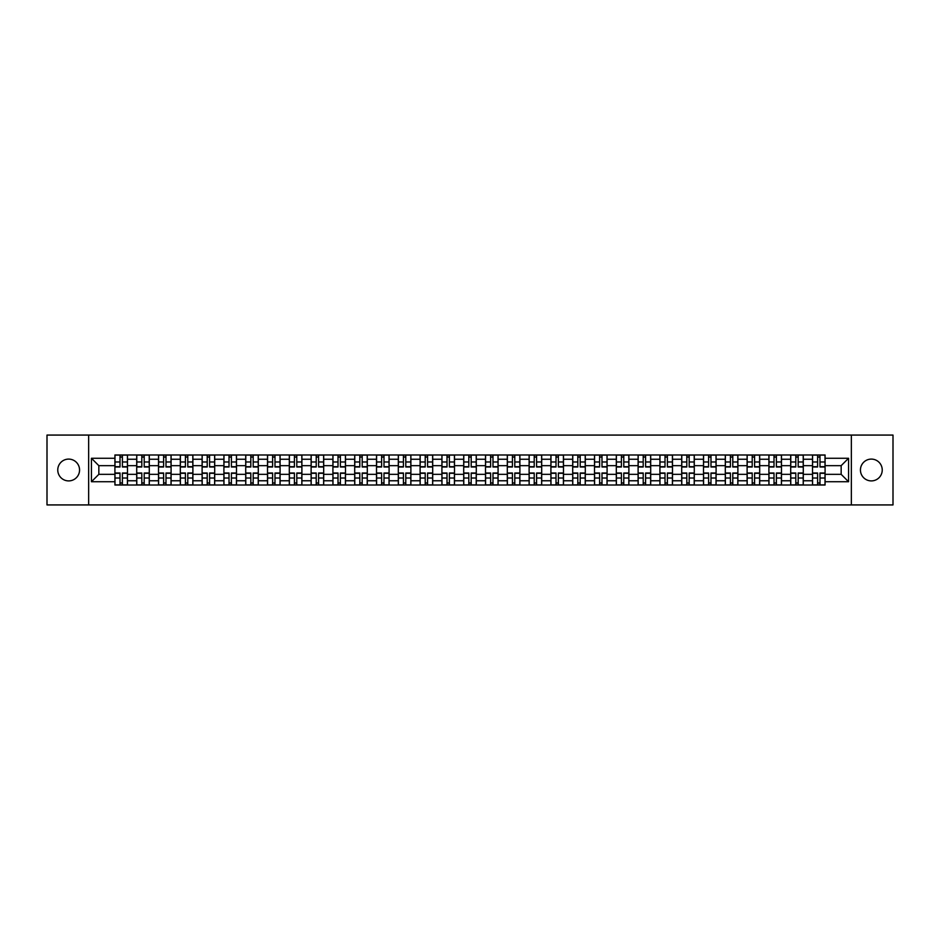 <?xml version="1.0" encoding="UTF-8"?>
<svg xmlns="http://www.w3.org/2000/svg" width="940" height="940" viewBox="0 0 940 940"><rect width="100%" height="100%" fill="white"/><g stroke="black" fill="none" stroke-linecap="round" stroke-linejoin="round"><path stroke-width="1.41" d="M871.345 459.096A10.904 10.904 0 0 0 860.441 470A10.904 10.904 0 0 0 871.345 480.904A10.904 10.904 0 0 0 882.237 470A10.904 10.904 0 0 0 871.345 459.096M68.655 459.096A10.904 10.904 0 0 0 57.763 470A10.904 10.904 0 0 0 68.655 480.904A10.904 10.904 0 0 0 79.559 470A10.904 10.904 0 0 0 68.655 459.096M851.358 504.933L893 504.933L893 435.067L47 435.067L47 504.933L851.358 504.933L851.358 435.067M136.711 485.017L136.711 459.237L127.488 459.237L127.488 485.017M127.488 459.237L127.488 454.984M136.711 459.237L136.711 454.984M149.296 454.984L149.296 485.017M158.519 485.017L158.519 454.984M171.092 454.984L171.092 485.017M180.316 485.017L180.316 454.984M192.888 454.984L192.888 485.017M202.112 485.017L202.112 454.984M214.696 454.984L214.696 485.017M223.908 485.017L223.908 454.984M236.492 454.984L236.492 485.017M245.716 485.017L245.716 454.984M258.288 454.984L258.288 485.017M267.512 485.017L267.512 454.984M280.085 454.984L280.085 485.017M289.309 485.017L289.309 454.984M301.893 454.984L301.893 485.017M311.116 485.017L311.116 454.984M323.689 454.984L323.689 485.017M332.913 485.017L332.913 454.984M345.485 454.984L345.485 485.017M354.709 485.017L354.709 454.984M367.293 454.984L367.293 485.017M376.517 485.017L376.517 454.984M389.089 454.984L389.089 485.017M398.313 485.017L398.313 454.984M410.886 454.984L410.886 485.017M420.11 485.017L420.11 454.984M432.694 454.984L432.694 485.017M441.918 485.017L441.918 454.984M454.49 454.984L454.49 485.017M463.714 485.017L463.714 454.984M476.286 454.984L476.286 485.017M485.51 485.017L485.51 454.984M498.082 454.984L498.082 485.017M507.306 485.017L507.306 454.984M519.89 454.984L519.89 485.017M529.114 485.017L529.114 454.984M541.687 454.984L541.687 485.017M550.911 485.017L550.911 454.984M563.483 454.984L563.483 485.017M572.707 485.017L572.707 454.984M585.291 454.984L585.291 485.017M594.515 485.017L594.515 454.984M607.087 454.984L607.087 485.017M616.311 485.017L616.311 454.984M628.884 454.984L628.884 485.017M638.107 485.017L638.107 454.984M650.692 454.984L650.692 485.017M659.915 485.017L659.915 454.984M672.488 454.984L672.488 485.017M681.712 485.017L681.712 454.984M694.284 454.984L694.284 485.017M703.508 485.017L703.508 454.984M716.092 454.984L716.092 485.017M725.304 485.017L725.304 454.984M737.888 454.984L737.888 485.017M747.112 485.017L747.112 454.984M759.684 454.984L759.684 485.017M768.908 485.017L768.908 454.984M781.481 454.984L781.481 485.017M790.705 485.017L790.705 454.984M803.289 454.984L803.289 485.017M812.513 485.017L812.513 454.984M812.513 474.336L803.289 474.336M790.705 474.336L781.481 474.336M768.908 474.336L759.684 474.336M747.112 474.336L737.888 474.336M725.304 474.336L716.092 474.336M703.508 474.336L694.284 474.336M681.712 474.336L672.488 474.336M659.915 474.336L650.692 474.336M638.107 474.336L628.884 474.336M616.311 474.336L607.087 474.336M594.515 474.336L585.291 474.336M572.707 474.336L563.483 474.336M550.911 474.336L541.687 474.336M529.114 474.336L519.89 474.336M507.306 474.336L498.082 474.336M485.51 474.336L476.286 474.336M463.714 474.336L454.49 474.336M441.918 474.336L432.694 474.336M420.11 474.336L410.886 474.336M398.313 474.336L389.089 474.336M376.517 474.336L367.293 474.336M354.709 474.336L345.485 474.336M332.913 474.336L323.689 474.336M311.116 474.336L301.893 474.336M289.309 474.336L280.085 474.336M267.512 474.336L258.288 474.336M245.716 474.336L236.492 474.336M223.908 474.336L214.696 474.336M202.112 474.336L192.888 474.336M180.316 474.336L171.092 474.336M158.519 474.336L149.296 474.336M136.711 474.336L127.488 474.336M812.513 465.664L803.289 465.664M790.705 465.664L781.481 465.664M768.908 465.664L759.684 465.664M747.112 465.664L737.888 465.664M725.304 465.664L716.092 465.664M703.508 465.664L694.284 465.664M681.712 465.664L672.488 465.664M659.915 465.664L650.692 465.664M638.107 465.664L628.884 465.664M616.311 465.664L607.087 465.664M594.515 465.664L585.291 465.664M572.707 465.664L563.483 465.664M550.911 465.664L541.687 465.664M529.114 465.664L519.89 465.664M507.306 465.664L498.082 465.664M485.51 465.664L476.286 465.664M463.714 465.664L454.49 465.664M441.918 465.664L432.694 465.664M420.11 465.664L410.886 465.664M398.313 465.664L389.089 465.664M376.517 465.664L367.293 465.664M354.709 465.664L345.485 465.664M332.913 465.664L323.689 465.664M311.116 465.664L301.893 465.664M289.309 465.664L280.085 465.664M267.512 465.664L258.288 465.664M245.716 465.664L236.492 465.664M223.908 465.664L214.696 465.664M202.112 465.664L192.888 465.664M180.316 465.664L171.092 465.664M158.519 465.664L149.296 465.664M136.711 465.664L127.488 465.664M98.841 474.336L114.915 474.336L114.915 465.664L98.841 465.664L98.841 474.336L91.438 481.738L91.438 458.262L114.915 458.262L114.915 465.664M825.085 465.664L825.085 474.336L841.159 474.336L841.159 465.664L825.085 465.664L825.085 454.984L114.915 454.984L114.915 458.262M825.085 458.262L848.562 458.262L848.562 481.738L825.085 481.738L825.085 474.336M114.915 474.336L114.915 485.017L825.085 485.017L825.085 481.738M114.915 481.738L91.438 481.738M88.642 504.933L88.642 435.067M122.388 482.925L120.014 482.925M120.014 457.075L122.388 457.075M144.196 482.925L141.811 482.925M141.811 457.075L144.196 457.075M165.992 482.925L163.619 482.925M163.619 457.075L165.992 457.075M187.788 482.925L185.415 482.925M185.415 457.075L187.788 457.075M209.585 482.925L207.211 482.925M207.211 457.075L209.585 457.075M231.393 482.925L229.019 482.925M229.019 457.075L231.393 457.075M253.189 482.925L250.816 482.925M250.816 457.075L253.189 457.075M274.985 482.925L272.612 482.925M272.612 457.075L274.985 457.075M296.793 482.925L294.408 482.925M294.408 457.075L296.793 457.075M318.589 482.925L316.216 482.925M316.216 457.075L318.589 457.075M340.386 482.925L338.012 482.925M338.012 457.075L340.386 457.075M362.194 482.925L359.809 482.925M359.809 457.075L362.194 457.075M383.99 482.925L381.616 482.925M381.616 457.075L383.99 457.075M405.786 482.925L403.413 482.925M403.413 457.075L405.786 457.075M427.582 482.925L425.209 482.925M425.209 457.075L427.582 457.075M449.39 482.925L447.017 482.925M447.017 457.075L449.39 457.075M471.187 482.925L468.813 482.925M468.813 457.075L471.187 457.075M492.983 482.925L490.61 482.925M490.61 457.075L492.983 457.075M514.791 482.925L512.418 482.925M512.418 457.075L514.791 457.075M536.587 482.925L534.214 482.925M534.214 457.075L536.587 457.075M558.384 482.925L556.01 482.925M556.01 457.075L558.384 457.075M580.192 482.925L577.806 482.925M577.806 457.075L580.192 457.075M601.988 482.925L599.614 482.925M599.614 457.075L601.988 457.075M623.784 482.925L621.411 482.925M621.411 457.075L623.784 457.075M645.592 482.925L643.207 482.925M643.207 457.075L645.592 457.075M667.388 482.925L665.015 482.925M665.015 457.075L667.388 457.075M689.184 482.925L686.811 482.925M686.811 457.075L689.184 457.075M710.981 482.925L708.607 482.925M708.607 457.075L710.981 457.075M732.789 482.925L730.415 482.925M730.415 457.075L732.789 457.075M754.585 482.925L752.212 482.925M752.212 457.075L754.585 457.075M776.381 482.925L774.008 482.925M774.008 457.075L776.381 457.075M798.189 482.925L795.804 482.925M795.804 457.075L798.189 457.075M819.986 482.925L817.612 482.925M817.612 457.075L819.986 457.075M91.438 458.262L98.841 465.664M841.159 474.336L848.562 481.738M841.159 465.664L848.562 458.262M122.388 466.992L122.388 455.113L127.417 455.113L127.417 466.992L122.388 466.992M120.014 456.934L122.388 456.934M124.421 455.113L114.986 455.113L114.986 466.992L120.014 466.992L120.014 455.113L117.994 455.113M120.014 473.008L120.014 484.887L114.986 484.887L114.986 473.008L120.014 473.008M122.388 483.066L120.014 483.066M117.994 484.887L127.417 484.887L127.417 473.008L122.388 473.008L122.388 484.887L124.421 484.887M144.196 466.992L144.196 455.113L149.225 455.113L149.225 466.992L144.196 466.992M141.811 456.934L144.196 456.934M146.217 455.113L136.782 455.113L136.782 466.992L141.811 466.992L141.811 455.113L139.79 455.113M165.992 466.992L165.992 455.113L171.021 455.113L171.021 466.992L165.992 466.992M163.619 456.934L165.992 456.934M168.013 455.113L158.59 455.113L158.59 466.992L163.619 466.992L163.619 455.113L161.586 455.113M187.788 466.992L187.788 455.113L192.817 455.113L192.817 466.992L187.788 466.992M185.415 456.934L187.788 456.934M189.821 455.113L180.386 455.113L180.386 466.992L185.415 466.992L185.415 455.113L183.394 455.113M141.811 473.008L141.811 484.887L136.782 484.887L136.782 473.008L141.811 473.008M144.196 483.066L141.811 483.066M139.79 484.887L149.225 484.887L149.225 473.008L144.196 473.008L144.196 484.887L146.217 484.887M163.619 473.008L163.619 484.887L158.59 484.887L158.59 473.008L163.619 473.008M165.992 483.066L163.619 483.066M161.586 484.887L171.021 484.887L171.021 473.008L165.992 473.008L165.992 484.887L168.013 484.887M185.415 473.008L185.415 484.887L180.386 484.887L180.386 473.008L185.415 473.008M187.788 483.066L185.415 483.066M183.394 484.887L192.817 484.887L192.817 473.008L187.788 473.008L187.788 484.887L189.821 484.887M209.585 466.992L209.585 455.113L214.626 455.113L214.626 466.992L209.585 466.992M207.211 456.934L209.585 456.934M211.618 455.113L202.182 455.113L202.182 466.992L207.211 466.992L207.211 455.113L205.19 455.113M231.393 466.992L231.393 455.113L236.422 455.113L236.422 466.992L231.393 466.992M229.019 456.934L231.393 456.934M233.414 455.113L223.979 455.113L223.979 466.992L229.019 466.992L229.019 455.113L226.987 455.113M207.211 473.008L207.211 484.887L202.182 484.887L202.182 473.008L207.211 473.008M209.585 483.066L207.211 483.066M205.19 484.887L214.626 484.887L214.626 473.008L209.585 473.008L209.585 484.887L211.618 484.887M229.019 473.008L229.019 484.887L223.979 484.887L223.979 473.008L229.019 473.008M231.393 483.066L229.019 483.066M226.987 484.887L236.422 484.887L236.422 473.008L231.393 473.008L231.393 484.887L233.414 484.887M253.189 466.992L253.189 455.113L258.218 455.113L258.218 466.992L253.189 466.992M250.816 456.934L253.189 456.934M255.222 455.113L245.787 455.113L245.787 466.992L250.816 466.992L250.816 455.113L248.783 455.113M274.985 466.992L274.985 455.113L280.026 455.113L280.026 466.992L274.985 466.992M272.612 456.934L274.985 456.934M277.018 455.113L267.583 455.113L267.583 466.992L272.612 466.992L272.612 455.113L270.591 455.113M296.793 466.992L296.793 455.113L301.822 455.113L301.822 466.992L296.793 466.992M294.408 456.934L296.793 456.934M298.814 455.113L289.379 455.113L289.379 466.992L294.408 466.992L294.408 455.113L292.387 455.113M318.589 466.992L318.589 455.113L323.619 455.113L323.619 466.992L318.589 466.992M316.216 456.934L318.589 456.934M320.611 455.113L311.187 455.113L311.187 466.992L316.216 466.992L316.216 455.113L314.183 455.113M340.386 466.992L340.386 455.113L345.415 455.113L345.415 466.992L340.386 466.992M338.012 456.934L340.386 456.934M342.419 455.113L332.983 455.113L332.983 466.992L338.012 466.992L338.012 455.113L335.991 455.113M362.194 466.992L362.194 455.113L367.223 455.113L367.223 466.992L362.194 466.992M359.809 456.934L362.194 456.934M364.215 455.113L354.779 455.113L354.779 466.992L359.809 466.992L359.809 455.113L357.788 455.113M383.99 466.992L383.99 455.113L389.019 455.113L389.019 466.992L383.99 466.992M381.616 456.934L383.99 456.934M386.011 455.113L376.588 455.113L376.588 466.992L381.616 466.992L381.616 455.113L379.584 455.113M405.786 466.992L405.786 455.113L410.815 455.113L410.815 466.992L405.786 466.992M403.413 456.934L405.786 456.934M407.819 455.113L398.384 455.113L398.384 466.992L403.413 466.992L403.413 455.113L401.392 455.113M250.816 473.008L250.816 484.887L245.787 484.887L245.787 473.008L250.816 473.008M253.189 483.066L250.816 483.066M248.783 484.887L258.218 484.887L258.218 473.008L253.189 473.008L253.189 484.887L255.222 484.887M272.612 473.008L272.612 484.887L267.583 484.887L267.583 473.008L272.612 473.008M274.985 483.066L272.612 483.066M270.591 484.887L280.026 484.887L280.026 473.008L274.985 473.008L274.985 484.887L277.018 484.887M294.408 473.008L294.408 484.887L289.379 484.887L289.379 473.008L294.408 473.008M296.793 483.066L294.408 483.066M292.387 484.887L301.822 484.887L301.822 473.008L296.793 473.008L296.793 484.887L298.814 484.887M316.216 473.008L316.216 484.887L311.187 484.887L311.187 473.008L316.216 473.008M318.589 483.066L316.216 483.066M314.183 484.887L323.619 484.887L323.619 473.008L318.589 473.008L318.589 484.887L320.611 484.887M338.012 473.008L338.012 484.887L332.983 484.887L332.983 473.008L338.012 473.008M340.386 483.066L338.012 483.066M335.991 484.887L345.415 484.887L345.415 473.008L340.386 473.008L340.386 484.887L342.419 484.887M359.809 473.008L359.809 484.887L354.779 484.887L354.779 473.008L359.809 473.008M362.194 483.066L359.809 483.066M357.788 484.887L367.223 484.887L367.223 473.008L362.194 473.008L362.194 484.887L364.215 484.887M381.616 473.008L381.616 484.887L376.588 484.887L376.588 473.008L381.616 473.008M383.99 483.066L381.616 483.066M379.584 484.887L389.019 484.887L389.019 473.008L383.99 473.008L383.99 484.887L386.011 484.887M403.413 473.008L403.413 484.887L398.384 484.887L398.384 473.008L403.413 473.008M405.786 483.066L403.413 483.066M401.392 484.887L410.815 484.887L410.815 473.008L405.786 473.008L405.786 484.887L407.819 484.887M427.582 466.992L427.582 455.113L432.623 455.113L432.623 466.992L427.582 466.992M425.209 456.934L427.582 456.934M429.615 455.113L420.18 455.113L420.18 466.992L425.209 466.992L425.209 455.113L423.188 455.113M449.39 466.992L449.39 455.113L454.42 455.113L454.42 466.992L449.39 466.992M447.017 456.934L449.39 456.934M451.412 455.113L441.976 455.113L441.976 466.992L447.017 466.992L447.017 455.113L444.984 455.113M471.187 466.992L471.187 455.113L476.216 455.113L476.216 466.992L471.187 466.992M468.813 456.934L471.187 456.934M473.22 455.113L463.784 455.113L463.784 466.992L468.813 466.992L468.813 455.113L466.781 455.113M492.983 466.992L492.983 455.113L498.024 455.113L498.024 466.992L492.983 466.992M490.61 456.934L492.983 456.934M495.016 455.113L485.581 455.113L485.581 466.992L490.61 466.992L490.61 455.113L488.589 455.113M514.791 466.992L514.791 455.113L519.82 455.113L519.82 466.992L514.791 466.992M512.418 456.934L514.791 456.934M516.812 455.113L507.377 455.113L507.377 466.992L512.418 466.992L512.418 455.113L510.385 455.113M536.587 466.992L536.587 455.113L541.616 455.113L541.616 466.992L536.587 466.992M534.214 456.934L536.587 456.934M538.608 455.113L529.185 455.113L529.185 466.992L534.214 466.992L534.214 455.113L532.181 455.113M558.384 466.992L558.384 455.113L563.413 455.113L563.413 466.992L558.384 466.992M556.01 456.934L558.384 456.934M560.416 455.113L550.981 455.113L550.981 466.992L556.01 466.992L556.01 455.113L553.989 455.113M580.192 466.992L580.192 455.113L585.221 455.113L585.221 466.992L580.192 466.992M577.806 456.934L580.192 456.934M582.212 455.113L572.777 455.113L572.777 466.992L577.806 466.992L577.806 455.113L575.785 455.113M601.988 466.992L601.988 455.113L607.017 455.113L607.017 466.992L601.988 466.992M599.614 456.934L601.988 456.934M604.009 455.113L594.585 455.113L594.585 466.992L599.614 466.992L599.614 455.113L597.582 455.113M623.784 466.992L623.784 455.113L628.813 455.113L628.813 466.992L623.784 466.992M621.411 456.934L623.784 456.934M625.817 455.113L616.382 455.113L616.382 466.992L621.411 466.992L621.411 455.113L619.389 455.113M645.592 466.992L645.592 455.113L650.621 455.113L650.621 466.992L645.592 466.992M643.207 456.934L645.592 456.934M647.613 455.113L638.178 455.113L638.178 466.992L643.207 466.992L643.207 455.113L641.186 455.113M667.388 466.992L667.388 455.113L672.417 455.113L672.417 466.992L667.388 466.992M665.015 456.934L667.388 456.934M669.409 455.113L659.974 455.113L659.974 466.992L665.015 466.992L665.015 455.113L662.982 455.113M689.184 466.992L689.184 455.113L694.214 455.113L694.214 466.992L689.184 466.992M686.811 456.934L689.184 456.934M691.217 455.113L681.782 455.113L681.782 466.992L686.811 466.992L686.811 455.113L684.778 455.113M710.981 466.992L710.981 455.113L716.022 455.113L716.022 466.992L710.981 466.992M708.607 456.934L710.981 456.934M713.014 455.113L703.578 455.113L703.578 466.992L708.607 466.992L708.607 455.113L706.586 455.113M732.789 466.992L732.789 455.113L737.818 455.113L737.818 466.992L732.789 466.992M730.415 456.934L732.789 456.934M734.81 455.113L725.375 455.113L725.375 466.992L730.415 466.992L730.415 455.113L728.383 455.113M425.209 473.008L425.209 484.887L420.18 484.887L420.18 473.008L425.209 473.008M427.582 483.066L425.209 483.066M423.188 484.887L432.623 484.887L432.623 473.008L427.582 473.008L427.582 484.887L429.615 484.887M447.017 473.008L447.017 484.887L441.976 484.887L441.976 473.008L447.017 473.008M449.39 483.066L447.017 483.066M444.984 484.887L454.42 484.887L454.42 473.008L449.39 473.008L449.39 484.887L451.412 484.887M468.813 473.008L468.813 484.887L463.784 484.887L463.784 473.008L468.813 473.008M471.187 483.066L468.813 483.066M466.781 484.887L476.216 484.887L476.216 473.008L471.187 473.008L471.187 484.887L473.22 484.887M490.61 473.008L490.61 484.887L485.581 484.887L485.581 473.008L490.61 473.008M492.983 483.066L490.61 483.066M488.589 484.887L498.024 484.887L498.024 473.008L492.983 473.008L492.983 484.887L495.016 484.887M512.418 473.008L512.418 484.887L507.377 484.887L507.377 473.008L512.418 473.008M514.791 483.066L512.418 483.066M510.385 484.887L519.82 484.887L519.82 473.008L514.791 473.008L514.791 484.887L516.812 484.887M534.214 473.008L534.214 484.887L529.185 484.887L529.185 473.008L534.214 473.008M536.587 483.066L534.214 483.066M532.181 484.887L541.616 484.887L541.616 473.008L536.587 473.008L536.587 484.887L538.608 484.887M556.01 473.008L556.01 484.887L550.981 484.887L550.981 473.008L556.01 473.008M558.384 483.066L556.01 483.066M553.989 484.887L563.413 484.887L563.413 473.008L558.384 473.008L558.384 484.887L560.416 484.887M577.806 473.008L577.806 484.887L572.777 484.887L572.777 473.008L577.806 473.008M580.192 483.066L577.806 483.066M575.785 484.887L585.221 484.887L585.221 473.008L580.192 473.008L580.192 484.887L582.212 484.887M599.614 473.008L599.614 484.887L594.585 484.887L594.585 473.008L599.614 473.008M601.988 483.066L599.614 483.066M597.582 484.887L607.017 484.887L607.017 473.008L601.988 473.008L601.988 484.887L604.009 484.887M621.411 473.008L621.411 484.887L616.382 484.887L616.382 473.008L621.411 473.008M623.784 483.066L621.411 483.066M619.389 484.887L628.813 484.887L628.813 473.008L623.784 473.008L623.784 484.887L625.817 484.887M643.207 473.008L643.207 484.887L638.178 484.887L638.178 473.008L643.207 473.008M645.592 483.066L643.207 483.066M641.186 484.887L650.621 484.887L650.621 473.008L645.592 473.008L645.592 484.887L647.613 484.887M665.015 473.008L665.015 484.887L659.974 484.887L659.974 473.008L665.015 473.008M667.388 483.066L665.015 483.066M662.982 484.887L672.417 484.887L672.417 473.008L667.388 473.008L667.388 484.887L669.409 484.887M686.811 473.008L686.811 484.887L681.782 484.887L681.782 473.008L686.811 473.008M689.184 483.066L686.811 483.066M684.778 484.887L694.214 484.887L694.214 473.008L689.184 473.008L689.184 484.887L691.217 484.887M708.607 473.008L708.607 484.887L703.578 484.887L703.578 473.008L708.607 473.008M710.981 483.066L708.607 483.066M706.586 484.887L716.022 484.887L716.022 473.008L710.981 473.008L710.981 484.887L713.014 484.887M730.415 473.008L730.415 484.887L725.375 484.887L725.375 473.008L730.415 473.008M732.789 483.066L730.415 483.066M728.383 484.887L737.818 484.887L737.818 473.008L732.789 473.008L732.789 484.887L734.81 484.887M754.585 466.992L754.585 455.113L759.614 455.113L759.614 466.992L754.585 466.992M752.212 456.934L754.585 456.934M756.606 455.113L747.183 455.113L747.183 466.992L752.212 466.992L752.212 455.113L750.179 455.113M752.212 473.008L752.212 484.887L747.183 484.887L747.183 473.008L752.212 473.008M754.585 483.066L752.212 483.066M750.179 484.887L759.614 484.887L759.614 473.008L754.585 473.008L754.585 484.887L756.606 484.887M776.381 466.992L776.381 455.113L781.41 455.113L781.41 466.992L776.381 466.992M774.008 456.934L776.381 456.934M778.414 455.113L768.979 455.113L768.979 466.992L774.008 466.992L774.008 455.113L771.987 455.113M774.008 473.008L774.008 484.887L768.979 484.887L768.979 473.008L774.008 473.008M776.381 483.066L774.008 483.066M771.987 484.887L781.41 484.887L781.41 473.008L776.381 473.008L776.381 484.887L778.414 484.887M798.189 466.992L798.189 455.113L803.218 455.113L803.218 466.992L798.189 466.992M795.804 456.934L798.189 456.934M800.21 455.113L790.775 455.113L790.775 466.992L795.804 466.992L795.804 455.113L793.783 455.113M795.804 473.008L795.804 484.887L790.775 484.887L790.775 473.008L795.804 473.008M798.189 483.066L795.804 483.066M793.783 484.887L803.218 484.887L803.218 473.008L798.189 473.008L798.189 484.887L800.21 484.887M819.986 466.992L819.986 455.113L825.014 455.113L825.014 466.992L819.986 466.992M817.612 456.934L819.986 456.934M822.007 455.113L812.583 455.113L812.583 466.992L817.612 466.992L817.612 455.113L815.579 455.113M817.612 473.008L817.612 484.887L812.583 484.887L812.583 473.008L817.612 473.008M819.986 483.066L817.612 483.066M815.579 484.887L825.014 484.887L825.014 473.008L819.986 473.008L819.986 484.887L822.007 484.887M790.705 459.237L781.481 459.237M768.908 459.237L759.684 459.237M747.112 459.237L737.888 459.237M725.304 459.237L716.092 459.237M703.508 459.237L694.284 459.237M681.712 459.237L672.488 459.237M659.915 459.237L650.692 459.237M638.107 459.237L628.884 459.237M616.311 459.237L607.087 459.237M594.515 459.237L585.291 459.237M572.707 459.237L563.483 459.237M550.911 459.237L541.687 459.237M529.114 459.237L519.89 459.237M507.306 459.237L498.082 459.237M485.51 459.237L476.286 459.237M463.714 459.237L454.49 459.237M441.918 459.237L432.694 459.237M420.11 459.237L410.886 459.237M398.313 459.237L389.089 459.237M376.517 459.237L367.293 459.237M354.709 459.237L345.485 459.237M332.913 459.237L323.689 459.237M311.116 459.237L301.893 459.237M289.309 459.237L280.085 459.237M267.512 459.237L258.288 459.237M245.716 459.237L236.492 459.237M223.908 459.237L214.696 459.237M202.112 459.237L192.888 459.237M180.316 459.237L171.092 459.237M158.519 459.237L149.296 459.237M812.513 459.237L803.289 459.237M790.705 480.763L781.481 480.763M768.908 480.763L759.684 480.763M747.112 480.763L737.888 480.763M725.304 480.763L716.092 480.763M703.508 480.763L694.284 480.763M681.712 480.763L672.488 480.763M659.915 480.763L650.692 480.763M638.107 480.763L628.884 480.763M616.311 480.763L607.087 480.763M594.515 480.763L585.291 480.763M572.707 480.763L563.483 480.763M550.911 480.763L541.687 480.763M529.114 480.763L519.89 480.763M507.306 480.763L498.082 480.763M485.51 480.763L476.286 480.763M463.714 480.763L454.49 480.763M441.918 480.763L432.694 480.763M420.11 480.763L410.886 480.763M398.313 480.763L389.089 480.763M376.517 480.763L367.293 480.763M354.709 480.763L345.485 480.763M332.913 480.763L323.689 480.763M311.116 480.763L301.893 480.763M289.309 480.763L280.085 480.763M267.512 480.763L258.288 480.763M245.716 480.763L236.492 480.763M223.908 480.763L214.696 480.763M202.112 480.763L192.888 480.763M180.316 480.763L171.092 480.763M158.519 480.763L149.296 480.763M136.711 480.763L127.488 480.763M812.513 480.763L803.289 480.763M122.388 466.698L127.417 466.698M122.388 461.987L127.417 461.987M114.986 466.698L120.014 466.698M114.986 461.987L120.014 461.987M120.014 473.302L114.986 473.302M120.014 478.014L114.986 478.014M127.417 473.302L122.388 473.302M127.417 478.014L122.388 478.014M144.196 466.698L149.225 466.698M144.196 461.987L149.225 461.987M136.782 466.698L141.811 466.698M136.782 461.987L141.811 461.987M165.992 466.698L171.021 466.698M165.992 461.987L171.021 461.987M158.59 466.698L163.619 466.698M158.59 461.987L163.619 461.987M187.788 466.698L192.817 466.698M187.788 461.987L192.817 461.987M180.386 466.698L185.415 466.698M180.386 461.987L185.415 461.987M141.811 473.302L136.782 473.302M141.811 478.014L136.782 478.014M149.225 473.302L144.196 473.302M149.225 478.014L144.196 478.014M163.619 473.302L158.59 473.302M163.619 478.014L158.59 478.014M171.021 473.302L165.992 473.302M171.021 478.014L165.992 478.014M185.415 473.302L180.386 473.302M185.415 478.014L180.386 478.014M192.817 473.302L187.788 473.302M192.817 478.014L187.788 478.014M209.585 466.698L214.626 466.698M209.585 461.987L214.626 461.987M202.182 466.698L207.211 466.698M202.182 461.987L207.211 461.987M231.393 466.698L236.422 466.698M231.393 461.987L236.422 461.987M223.979 466.698L229.019 466.698M223.979 461.987L229.019 461.987M207.211 473.302L202.182 473.302M207.211 478.014L202.182 478.014M214.626 473.302L209.585 473.302M214.626 478.014L209.585 478.014M229.019 473.302L223.979 473.302M229.019 478.014L223.979 478.014M236.422 473.302L231.393 473.302M236.422 478.014L231.393 478.014M253.189 466.698L258.218 466.698M253.189 461.987L258.218 461.987M245.787 466.698L250.816 466.698M245.787 461.987L250.816 461.987M274.985 466.698L280.026 466.698M274.985 461.987L280.026 461.987M267.583 466.698L272.612 466.698M267.583 461.987L272.612 461.987M296.793 466.698L301.822 466.698M296.793 461.987L301.822 461.987M289.379 466.698L294.408 466.698M289.379 461.987L294.408 461.987M318.589 466.698L323.619 466.698M318.589 461.987L323.619 461.987M311.187 466.698L316.216 466.698M311.187 461.987L316.216 461.987M340.386 466.698L345.415 466.698M340.386 461.987L345.415 461.987M332.983 466.698L338.012 466.698M332.983 461.987L338.012 461.987M362.194 466.698L367.223 466.698M362.194 461.987L367.223 461.987M354.779 466.698L359.809 466.698M354.779 461.987L359.809 461.987M383.99 466.698L389.019 466.698M383.99 461.987L389.019 461.987M376.588 466.698L381.616 466.698M376.588 461.987L381.616 461.987M405.786 466.698L410.815 466.698M405.786 461.987L410.815 461.987M398.384 466.698L403.413 466.698M398.384 461.987L403.413 461.987M250.816 473.302L245.787 473.302M250.816 478.014L245.787 478.014M258.218 473.302L253.189 473.302M258.218 478.014L253.189 478.014M272.612 473.302L267.583 473.302M272.612 478.014L267.583 478.014M280.026 473.302L274.985 473.302M280.026 478.014L274.985 478.014M294.408 473.302L289.379 473.302M294.408 478.014L289.379 478.014M301.822 473.302L296.793 473.302M301.822 478.014L296.793 478.014M316.216 473.302L311.187 473.302M316.216 478.014L311.187 478.014M323.619 473.302L318.589 473.302M323.619 478.014L318.589 478.014M338.012 473.302L332.983 473.302M338.012 478.014L332.983 478.014M345.415 473.302L340.386 473.302M345.415 478.014L340.386 478.014M359.809 473.302L354.779 473.302M359.809 478.014L354.779 478.014M367.223 473.302L362.194 473.302M367.223 478.014L362.194 478.014M381.616 473.302L376.588 473.302M381.616 478.014L376.588 478.014M389.019 473.302L383.99 473.302M389.019 478.014L383.99 478.014M403.413 473.302L398.384 473.302M403.413 478.014L398.384 478.014M410.815 473.302L405.786 473.302M410.815 478.014L405.786 478.014M427.582 466.698L432.623 466.698M427.582 461.987L432.623 461.987M420.18 466.698L425.209 466.698M420.18 461.987L425.209 461.987M449.39 466.698L454.42 466.698M449.39 461.987L454.42 461.987M441.976 466.698L447.017 466.698M441.976 461.987L447.017 461.987M471.187 466.698L476.216 466.698M471.187 461.987L476.216 461.987M463.784 466.698L468.813 466.698M463.784 461.987L468.813 461.987M492.983 466.698L498.024 466.698M492.983 461.987L498.024 461.987M485.581 466.698L490.61 466.698M485.581 461.987L490.61 461.987M514.791 466.698L519.82 466.698M514.791 461.987L519.82 461.987M507.377 466.698L512.418 466.698M507.377 461.987L512.418 461.987M536.587 466.698L541.616 466.698M536.587 461.987L541.616 461.987M529.185 466.698L534.214 466.698M529.185 461.987L534.214 461.987M558.384 466.698L563.413 466.698M558.384 461.987L563.413 461.987M550.981 466.698L556.01 466.698M550.981 461.987L556.01 461.987M580.192 466.698L585.221 466.698M580.192 461.987L585.221 461.987M572.777 466.698L577.806 466.698M572.777 461.987L577.806 461.987M601.988 466.698L607.017 466.698M601.988 461.987L607.017 461.987M594.585 466.698L599.614 466.698M594.585 461.987L599.614 461.987M623.784 466.698L628.813 466.698M623.784 461.987L628.813 461.987M616.382 466.698L621.411 466.698M616.382 461.987L621.411 461.987M645.592 466.698L650.621 466.698M645.592 461.987L650.621 461.987M638.178 466.698L643.207 466.698M638.178 461.987L643.207 461.987M667.388 466.698L672.417 466.698M667.388 461.987L672.417 461.987M659.974 466.698L665.015 466.698M659.974 461.987L665.015 461.987M689.184 466.698L694.214 466.698M689.184 461.987L694.214 461.987M681.782 466.698L686.811 466.698M681.782 461.987L686.811 461.987M710.981 466.698L716.022 466.698M710.981 461.987L716.022 461.987M703.578 466.698L708.607 466.698M703.578 461.987L708.607 461.987M732.789 466.698L737.818 466.698M732.789 461.987L737.818 461.987M725.375 466.698L730.415 466.698M725.375 461.987L730.415 461.987M425.209 473.302L420.18 473.302M425.209 478.014L420.18 478.014M432.623 473.302L427.582 473.302M432.623 478.014L427.582 478.014M447.017 473.302L441.976 473.302M447.017 478.014L441.976 478.014M454.42 473.302L449.39 473.302M454.42 478.014L449.39 478.014M468.813 473.302L463.784 473.302M468.813 478.014L463.784 478.014M476.216 473.302L471.187 473.302M476.216 478.014L471.187 478.014M490.61 473.302L485.581 473.302M490.61 478.014L485.581 478.014M498.024 473.302L492.983 473.302M498.024 478.014L492.983 478.014M512.418 473.302L507.377 473.302M512.418 478.014L507.377 478.014M519.82 473.302L514.791 473.302M519.82 478.014L514.791 478.014M534.214 473.302L529.185 473.302M534.214 478.014L529.185 478.014M541.616 473.302L536.587 473.302M541.616 478.014L536.587 478.014M556.01 473.302L550.981 473.302M556.01 478.014L550.981 478.014M563.413 473.302L558.384 473.302M563.413 478.014L558.384 478.014M577.806 473.302L572.777 473.302M577.806 478.014L572.777 478.014M585.221 473.302L580.192 473.302M585.221 478.014L580.192 478.014M599.614 473.302L594.585 473.302M599.614 478.014L594.585 478.014M607.017 473.302L601.988 473.302M607.017 478.014L601.988 478.014M621.411 473.302L616.382 473.302M621.411 478.014L616.382 478.014M628.813 473.302L623.784 473.302M628.813 478.014L623.784 478.014M643.207 473.302L638.178 473.302M643.207 478.014L638.178 478.014M650.621 473.302L645.592 473.302M650.621 478.014L645.592 478.014M665.015 473.302L659.974 473.302M665.015 478.014L659.974 478.014M672.417 473.302L667.388 473.302M672.417 478.014L667.388 478.014M686.811 473.302L681.782 473.302M686.811 478.014L681.782 478.014M694.214 473.302L689.184 473.302M694.214 478.014L689.184 478.014M708.607 473.302L703.578 473.302M708.607 478.014L703.578 478.014M716.022 473.302L710.981 473.302M716.022 478.014L710.981 478.014M730.415 473.302L725.375 473.302M730.415 478.014L725.375 478.014M737.818 473.302L732.789 473.302M737.818 478.014L732.789 478.014M754.585 466.698L759.614 466.698M754.585 461.987L759.614 461.987M747.183 466.698L752.212 466.698M747.183 461.987L752.212 461.987M752.212 473.302L747.183 473.302M752.212 478.014L747.183 478.014M759.614 473.302L754.585 473.302M759.614 478.014L754.585 478.014M776.381 466.698L781.41 466.698M776.381 461.987L781.41 461.987M768.979 466.698L774.008 466.698M768.979 461.987L774.008 461.987M774.008 473.302L768.979 473.302M774.008 478.014L768.979 478.014M781.41 473.302L776.381 473.302M781.41 478.014L776.381 478.014M798.189 466.698L803.218 466.698M798.189 461.987L803.218 461.987M790.775 466.698L795.804 466.698M790.775 461.987L795.804 461.987M795.804 473.302L790.775 473.302M795.804 478.014L790.775 478.014M803.218 473.302L798.189 473.302M803.218 478.014L798.189 478.014M819.986 466.698L825.014 466.698M819.986 461.987L825.014 461.987M812.583 466.698L817.612 466.698M812.583 461.987L817.612 461.987M817.612 473.302L812.583 473.302M817.612 478.014L812.583 478.014M825.014 473.302L819.986 473.302M825.014 478.014L819.986 478.014"/></g></svg>
